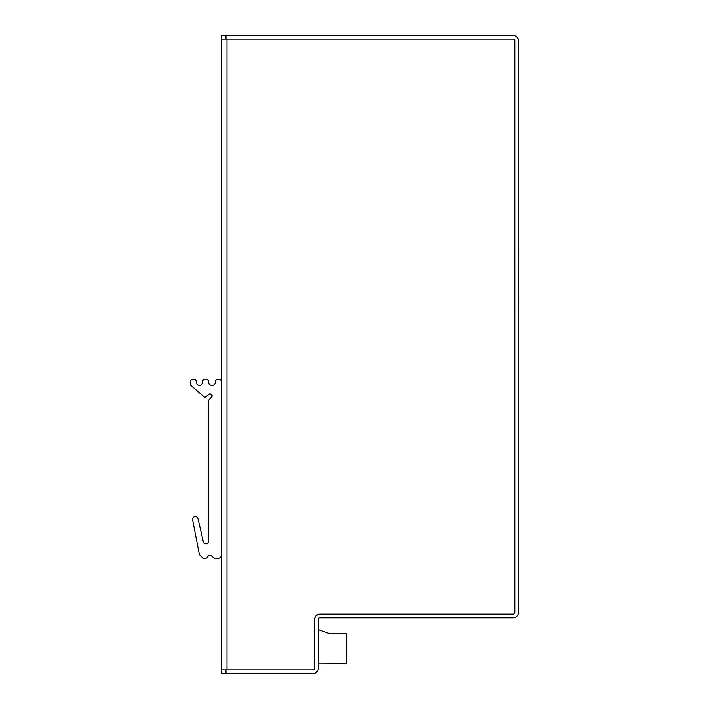<?xml version="1.0" encoding="UTF-8"?>
<svg xmlns="http://www.w3.org/2000/svg" width="709" height="709" viewBox="0 0 709 709"><rect width="100%" height="100%" fill="white"/><g stroke="black" fill="none" stroke-linecap="round" stroke-linejoin="round"><path stroke-width="1.06" d="M317.472 614.641L315.966 615.766L318.049 614.402M319.679 617.787A1.374 1.374 0 0 0 318.306 619.152A1.374 1.374 0 0 1 319.679 617.787A1.374 1.374 0 0 0 318.306 619.152A1.374 1.374 0 0 1 319.679 617.787L513.032 617.787A5.486 5.486 0 0 0 518.518 612.301L518.518 40.936A5.486 5.486 0 0 0 513.032 35.45L225.976 35.45L225.976 39.11L221.403 39.11L221.403 35.45L225.976 35.45M315.966 615.766L318.403 614.295C317.827 613.879 316.639 615.04 314.84 617.787C316.639 615.04 317.827 613.879 318.403 614.295C317.827 613.879 316.639 615.04 314.84 617.787C316.639 615.04 317.827 613.879 318.403 614.295C317.827 613.879 316.639 615.04 314.84 617.787M221.5 669.89L221.5 39.11M318.306 663.925L318.306 668.064L318.306 663.925L346.648 663.801L346.648 633.633L329.605 633.633L318.306 629.672M225.976 39.11L513.032 39.11A1.826 1.826 0 0 1 514.858 40.936L514.858 612.301A1.826 1.826 0 0 1 513.032 614.127L319.679 614.127A5.025 5.025 0 0 0 314.654 619.152L314.654 668.064A1.826 1.826 0 0 1 312.82 669.89L225.976 669.89L225.976 673.55L312.82 673.55A5.486 5.486 0 0 0 318.306 668.064L318.306 619.152M225.976 673.55L221.403 673.55L221.403 669.89L225.976 669.89M264.368 673.55L312.82 673.55L264.368 673.55M314.654 629.672L314.654 628.759M518.518 588.071L518.518 612.301M518.518 65.157L518.518 40.936L518.518 65.157M427.093 35.45L513.032 35.45L427.093 35.45M518.563 248.451L518.563 306.962M518.518 89.387L518.518 562.015M427.811 617.787L432.384 617.787M500.944 617.787L513.032 617.787M518.607 290.61L518.607 265.343M221.5 381.929A2.739 2.739 0 0 0 218.753 379.182L218.017 379.182A2.739 2.739 0 0 0 215.279 381.929L215.279 382.488A2.739 2.739 0 0 1 212.54 385.226L211.388 385.226A2.739 2.739 0 0 1 208.641 382.488L208.641 381.929A2.739 2.739 0 0 0 205.902 379.182L205.211 379.182A2.739 2.739 0 0 0 202.473 381.929L202.473 382.497A2.739 2.739 0 0 1 199.725 385.235L199.22 385.235A2.739 2.739 0 0 1 196.473 382.497L196.473 381.929A2.739 2.739 0 0 0 193.734 379.182L193.043 379.182A2.739 2.739 0 0 0 190.304 381.929L190.304 384.925L204.848 397.457L209.953 393.655L212.434 395.95L208.694 400.213L208.694 540.994A2.739 2.739 0 0 1 203.279 541.614L198.006 518.74A2.739 2.739 0 0 0 194.762 516.666A2.739 2.739 0 0 0 192.635 519.874L199.38 554.58L202.366 557.558A2.739 2.739 0 0 0 204.298 558.364L205.247 558.364A2.739 2.739 0 0 0 207.622 556.99L208.508 555.448L211.087 555.448L213.48 557.558A3.208 3.208 0 0 0 215.607 558.364L217.84 558.364A3.66 3.66 0 0 0 221.5 554.704M226.986 39.11L226.986 669.89"/></g></svg>
